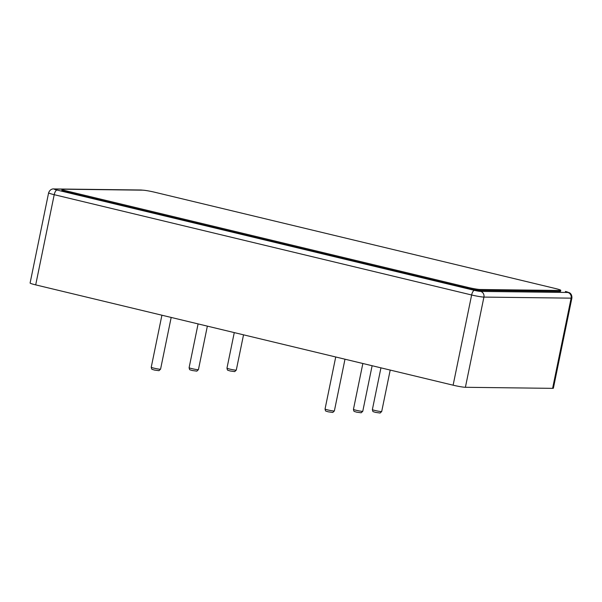 <?xml version="1.0" encoding="UTF-8"?>
<svg xmlns="http://www.w3.org/2000/svg" width="602" height="602" viewBox="0 0 602 602"><rect width="100%" height="100%" fill="white"/><g stroke="black" fill="none" stroke-linecap="round" stroke-linejoin="round"><path stroke-width="0.9" d="M552.606 388.35L571.125 298.148A9.527 0.76 -168.4 0 0 571.9 298.005L553.381 388.207A9.527 0.76 -168.4 0 1 552.606 388.35L465.399 387.289A9.527 0.76 11.6 0 1 453.118 385.19L35.699 284.881L54.218 194.687A9.527 0.76 -168.4 0 1 48.619 192.813L30.1 283.015A9.527 0.76 11.6 0 0 35.699 284.881M62.044 189.337L61.848 190.262A9.527 0.76 11.6 0 0 67.454 192.136L67.642 191.203L467.957 287.402A9.527 0.76 11.6 0 0 480.23 289.502L559.988 290.465A9.527 0.76 -168.4 0 0 560.763 290.33A9.527 0.76 -168.4 0 0 555.164 288.456L154.849 192.264A9.527 0.76 -168.4 0 0 142.569 190.164L62.819 189.194A9.527 0.76 11.6 0 0 62.044 189.337A9.527 0.76 11.6 0 0 67.642 191.203M560.763 290.33L560.575 291.255A9.527 0.76 11.6 0 1 559.8 291.398L480.042 290.427A9.527 0.76 11.6 0 1 467.762 288.328L67.454 192.136M327.849 409.947A4.763 0.384 11.6 0 0 334.373 410.925L332.793 412.445L328.15 411.806C325.178 410.737 325.72 411.715 325.05 409.014A4.763 0.384 11.6 0 0 327.849 409.947M453.118 385.19L471.637 294.988L54.218 194.687A4.763 1.821 -76.5 0 1 57.032 190.059A4.763 0.384 -168.4 0 1 54.624 189.051L141.831 190.112A4.763 0.384 -168.4 0 1 142.576 190.164M465.399 387.289L483.918 297.087A9.527 0.76 -168.4 0 1 471.637 294.988A4.763 1.821 -76.5 0 1 474.451 290.36L57.032 190.059M565.699 291.541A4.763 1.821 103.5 0 0 565.549 291.481A4.763 1.821 103.5 0 0 565.391 291.466A4.763 0.384 -168.4 0 1 567.799 292.467A4.763 4.38 -89.3 0 1 571.125 298.148L483.918 297.087A4.763 4.38 -89.3 0 0 480.592 291.413A4.763 0.384 -168.4 0 1 474.451 290.36M198.434 369.62L196.846 371.141L192.204 370.501C189.231 369.432 189.78 370.411 189.103 367.702A4.763 0.384 11.6 0 0 191.903 368.635A4.763 0.384 11.6 0 0 198.434 369.62L207.359 326.133M362.773 411.271L361.192 412.791L356.55 412.152C353.577 411.083 354.119 412.061 353.442 409.352A4.763 0.384 11.6 0 0 356.249 410.293A4.763 0.384 11.6 0 0 362.773 411.271L372.126 365.723M381.706 411.497L380.125 413.025L375.482 412.378C372.51 411.316 373.052 412.287 372.375 409.586A4.763 0.384 11.6 0 0 375.181 410.519A4.763 0.384 11.6 0 0 381.706 411.497L390.209 370.072M236.293 370.079L234.712 371.6L230.069 370.96C227.097 369.891 227.646 370.87 226.969 368.161A4.763 0.384 11.6 0 0 229.768 369.094A4.763 0.384 11.6 0 0 236.293 370.079L243.532 334.825M160.568 369.161L158.981 370.681L154.338 370.042C151.365 368.973 151.915 369.952 151.237 367.243A4.763 0.384 11.6 0 0 154.037 368.176A4.763 0.384 11.6 0 0 160.568 369.161L171.179 317.442M48.619 192.813C50.327 188.26 54.172 188.915 53.729 188.938A4.763 4.38 90.7 0 1 54.624 189.051M567.799 292.467L480.592 291.413M53.729 188.938L140.936 189.999A4.763 4.38 90.7 0 1 141.831 190.112M571.9 298.005C572.118 293.445 568.852 292.459 569.296 292.7L565.391 291.466M559.8 291.398L559.988 290.465M480.042 290.427L480.23 289.502M467.762 288.328L467.957 287.402M334.373 410.925L344.991 359.206M325.05 409.014L335.728 356.978M189.103 367.702L198.096 323.906M353.442 409.352L362.855 363.503M372.375 409.586L380.946 367.845M226.969 368.161L234.268 332.597M151.237 367.243L161.915 315.215M142.9 190.172L140.936 189.999"/></g></svg>
